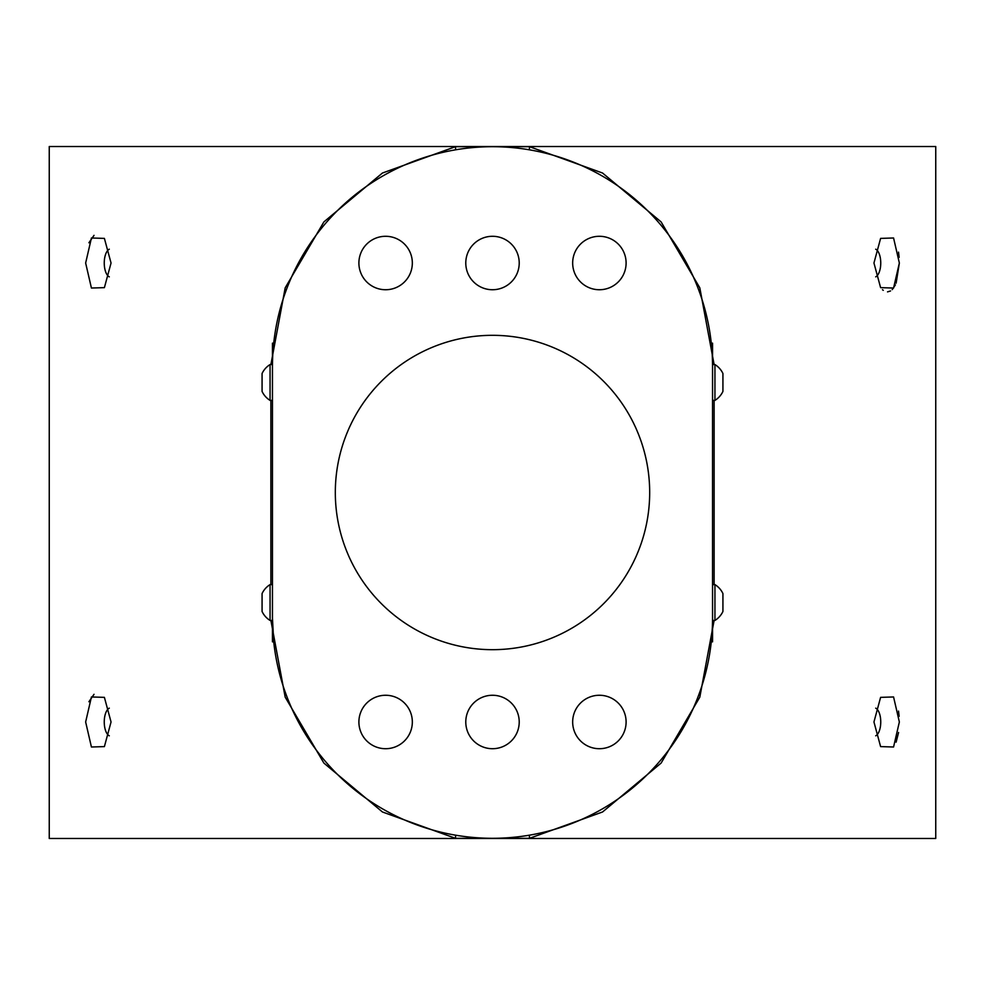 <?xml version="1.0" encoding="UTF-8"?>
<svg xmlns="http://www.w3.org/2000/svg" width="985" height="985" viewBox="0 0 985 985"><rect width="100%" height="100%" fill="white"/><g stroke="black" fill="none" stroke-linecap="round" stroke-linejoin="round"><path stroke-width="1.48" d="M492.5 649.681A157.181 157.181 0 0 0 649.681 492.5A157.181 157.181 0 0 0 492.5 335.319A157.181 157.181 0 0 0 335.319 492.5A157.181 157.181 0 0 0 492.5 649.681M572.667 721.98A26.718 26.718 0 0 0 599.385 748.711A26.718 26.718 0 0 0 626.103 721.98A26.718 26.718 0 0 0 599.385 695.262A26.718 26.718 0 0 0 572.667 721.98M465.782 721.98A26.718 26.718 0 0 0 492.5 748.711A26.718 26.718 0 0 0 519.218 721.98A26.718 26.718 0 0 0 492.5 695.262A26.718 26.718 0 0 0 465.782 721.98M358.897 721.98A26.718 26.718 0 0 0 385.615 748.711A26.718 26.718 0 0 0 412.333 721.98A26.718 26.718 0 0 0 385.615 695.262A26.718 26.718 0 0 0 358.897 721.98M358.897 263.02A26.718 26.718 0 0 0 385.615 289.738A26.718 26.718 0 0 0 412.333 263.02A26.718 26.718 0 0 0 385.615 236.289A26.718 26.718 0 0 0 358.897 263.02M465.782 263.02A26.718 26.718 0 0 0 492.5 289.738A26.718 26.718 0 0 0 519.218 263.02A26.718 26.718 0 0 0 492.5 236.289A26.718 26.718 0 0 0 465.782 263.02M572.667 263.02A26.718 26.718 0 0 0 599.385 289.738A26.718 26.718 0 0 0 626.103 263.02A26.718 26.718 0 0 0 599.385 236.289A26.718 26.718 0 0 0 572.667 263.02M272.5 623.283L272.451 618.248A220.049 220.049 0 0 0 492.5 838.297A220.049 220.049 0 0 0 712.549 618.248L712.549 366.752A220.049 220.049 0 0 0 492.5 146.703A220.049 220.049 0 0 0 272.451 366.752L272.451 641.826L273.719 641.826L273.547 640.188M273.719 343.174L272.451 343.174L272.451 366.752L272.451 364.561L270.062 364.561A21.067 21.067 0 0 0 262.072 373.512L262.072 391.427A21.067 21.067 0 0 0 270.062 400.39L270.062 364.561M270.062 400.39L272.451 400.39L272.451 441.058M272.451 472.911L272.451 480.261M272.451 512.717L272.451 516.386M272.451 545.776L272.451 584.61L270.062 584.61A21.067 21.067 0 0 0 262.072 593.573L262.072 611.488A21.067 21.067 0 0 0 270.062 620.439L270.062 584.61M270.062 620.439L272.451 620.439L272.451 584.61M273.534 640.139L273.116 635.436M273.116 635.35L272.66 627.864M712.549 609.37L712.549 641.826L711.281 641.826L712.34 627.864M712.5 623.296L712.549 619.245M272.451 618.248L273.719 641.826M272.5 361.704L272.66 357.124M272.451 366.752C273.855 335.848 273.855 335.848 272.451 366.752M712.5 361.717L712.34 357.112M711.453 344.787L711.281 343.174L712.549 343.174L712.549 366.752M714.938 584.61L714.938 620.439A21.067 21.067 0 0 0 722.928 611.488L722.928 593.573A21.067 21.067 0 0 0 714.938 584.61L712.549 584.61L712.549 543.942M712.549 512.089L712.549 504.739M712.549 472.283L712.549 468.614M712.549 439.224L712.549 400.39L714.938 400.39A21.067 21.067 0 0 0 722.928 391.427L722.928 373.512A21.067 21.067 0 0 0 714.938 364.561L714.938 400.39M714.938 364.561L712.549 364.561L712.549 389.407M722.928 375.777L722.928 376.689M722.928 595.814L722.928 596.775M270.887 364.561L285.182 287.854L323.893 221.908L382.439 173.028L455.439 146.703L529.561 146.703L602.561 173.028L661.107 221.908L699.818 287.854L714.113 364.561M455.698 149.806L455.439 146.703M714.113 620.439L699.818 697.146L661.107 763.092L602.561 811.972L529.561 838.297L455.439 838.297L382.439 811.972L323.893 763.092L285.182 697.146L270.887 620.439M873.954 721.98L880.602 746.605L893.567 746.999L899.354 721.98L893.567 696.961L880.602 697.355L873.954 721.98M873.954 263.02L880.602 287.645L893.567 288.039L899.354 263.02L893.567 237.988L880.602 238.395L873.954 263.02M85.646 721.98L91.42 746.999L104.398 746.605L111.046 721.98L104.398 697.355L91.433 696.961L85.646 721.98M85.646 263.02L91.42 288.026L104.398 287.645L111.046 263.02L104.398 238.395L91.433 237.988L85.646 263.02M935.75 838.481L49.25 838.481L49.25 146.519L935.75 146.519L935.75 838.481M109.31 249.193A14.147 6.427 -90 0 0 104.25 263.02A14.147 6.427 -90 0 0 109.31 276.847M109.31 708.153A14.147 6.427 -90 0 0 104.25 721.98A14.147 6.427 -90 0 0 109.31 735.807M875.69 276.847A14.147 6.427 90 0 0 880.75 263.02A14.147 6.427 90 0 0 875.69 249.193M875.69 735.807A14.147 6.427 90 0 0 880.75 721.98A14.147 6.427 90 0 0 875.69 708.153M455.439 838.297L455.698 835.194M529.302 835.194L529.561 838.297M529.561 146.703L529.302 149.806M88.909 701.751L94.031 694.302M88.909 242.778L94.031 235.341M898.579 732.495L896.116 742.161M898.529 711.096L899.133 716.329M899.354 263.02L896.116 283.188M895.39 284.887L892.225 289.639M890.526 290.981L887.522 291.868M883.262 290.329L882.462 289.676M898.529 252.123L899.133 257.368M714.125 400.39L714.125 584.61M270.875 584.61L270.875 400.39M712.549 620.439L714.938 620.439"/></g></svg>
